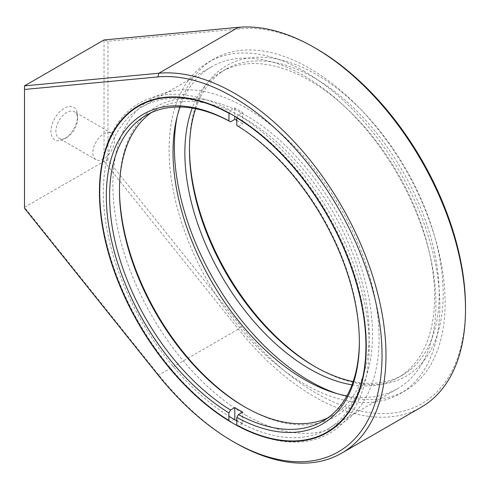 <?xml version="1.0" encoding="UTF-8"?>
<svg xmlns="http://www.w3.org/2000/svg" width="490" height="490" viewBox="0 0 490 490"><rect width="100%" height="100%" fill="white"/><g stroke="black" fill="none" stroke-linecap="round" stroke-linejoin="round"><path stroke-width="0.37" stroke-dasharray="2.45 1.84" d="M236.786 420.91A185.894 107.328 -120 0 0 327.761 428.995A185.894 107.328 -120 0 0 366.257 343.9A185.894 107.328 -120 0 0 234.814 116.228L232.848 115.089L234.814 116.228A185.894 107.328 -120 0 0 233.834 115.665M229.026 113.037A185.894 107.328 -120 0 0 141.867 107.022A185.894 107.328 -120 0 0 112.271 252.172A185.894 107.328 -120 0 0 228.897 416.218M66.726 137.574L64.264 138.995A18.822 10.866 -60 0 1 50.954 131.314A18.822 10.866 -60 0 1 64.264 108.259A18.822 10.866 -60 0 1 77.573 115.946A18.822 10.866 -60 0 1 64.264 138.995L66.726 137.574A15.337 8.857 -60 0 1 59.057 138.333A15.337 8.857 -60 0 1 56.705 126.046A15.337 8.857 -60 0 1 66.726 112.529A15.337 8.857 -60 0 1 74.394 111.769A15.337 8.857 -60 0 1 77.573 118.788A15.337 8.857 -60 0 1 66.726 137.574M103.696 133.874A15.337 8.857 -60 0 1 111.365 133.115A15.337 8.857 -60 0 1 113.717 145.401A15.337 8.857 -60 0 1 103.696 158.919A15.337 8.857 -60 0 1 96.028 159.679A15.337 8.857 -60 0 1 93.676 147.386A15.337 8.857 -60 0 1 103.696 133.874M465.5 307.089A210.988 121.814 60 0 1 316.307 393.231A210.988 121.814 60 0 1 241.325 326.591L107.965 160.077L104.027 161.388L238.361 329.127A213.775 123.425 -120 0 0 314.335 396.643A213.775 123.425 -120 0 0 421.222 407.233M315.315 366.851A179.383 103.568 -120 0 0 316.307 367.427A179.383 103.568 -120 0 0 443.156 294.19A179.383 103.568 -120 0 0 316.307 74.486A179.383 103.568 -120 0 0 189.465 147.723A179.383 103.568 -120 0 0 189.471 148.868M316.307 367.427L314.335 366.287L316.307 367.427M195.657 108.737A176.596 101.957 60 0 1 226.037 69.157A176.596 101.957 60 0 1 314.335 77.904A176.596 101.957 60 0 1 429.705 233.522A176.596 101.957 60 0 1 402.633 375.034A176.596 101.957 60 0 1 353.168 381.557M351.991 384.834A176.596 101.957 -120 0 0 398.033 377.692A176.596 101.957 -120 0 0 425.106 236.18A176.596 101.957 -120 0 0 309.735 80.562A176.596 101.957 -120 0 0 221.437 71.816A176.596 101.957 -120 0 0 192.233 108.119M337.022 393.629A191.468 110.544 -120 0 0 405.469 390.567A191.468 110.544 -120 0 0 434.82 237.142A191.468 110.544 -120 0 0 309.735 68.416A191.468 110.544 -120 0 0 214.001 58.935A191.468 110.544 -120 0 0 177.129 116.675M304.48 71.454A191.468 110.544 -120 0 0 208.746 61.973A191.468 110.544 -120 0 0 179.395 215.398A191.468 110.544 -120 0 0 304.48 384.123A191.468 110.544 -120 0 0 400.214 393.605A191.468 110.544 -120 0 0 429.565 240.18A191.468 110.544 -120 0 0 304.48 71.454M180.057 106.998A185.894 107.328 60 0 1 211.533 66.799A185.894 107.328 60 0 1 304.48 76.005A185.894 107.328 60 0 1 425.92 239.818A185.894 107.328 60 0 1 397.427 388.772A185.894 107.328 60 0 1 346.871 395.932M107.965 160.077L107.965 41.27L241.325 28.732A210.988 121.814 60 0 1 316.307 48.688M234.808 442.556A213.775 123.425 60 0 1 158.834 375.04L24.5 207.301L104.027 161.388L104.027 39.959L107.965 41.27M24.5 208.262L24.5 85.873M236.786 120.418A176.596 101.957 60 0 1 238.759 121.538A176.596 101.957 60 0 1 242.697 123.89L242.697 112.498A190.537 110.011 60 0 0 234.814 107.947L230.539 110.415L228.897 113.257M151.251 112.651A176.596 101.957 60 0 1 156.047 109.57A176.596 101.957 60 0 1 244.345 118.317A176.596 101.957 60 0 1 359.709 273.935A176.596 101.957 60 0 1 332.643 415.447A176.596 101.957 60 0 1 327.571 418.05M245.159 407.166A178.924 103.298 -120 0 0 245.986 407.643A178.924 103.298 -120 0 0 372.504 334.603A178.924 103.298 -120 0 0 245.986 115.469A178.924 103.298 -120 0 0 119.468 188.515A178.924 103.298 -120 0 0 119.474 189.465M245.986 407.643A178.924 103.298 -120 0 0 245.986 407.649L244.345 406.7L245.986 407.643M245.986 415.238A188.215 108.67 60 0 1 112.896 184.718A188.215 108.67 60 0 1 245.986 107.88A188.215 108.67 60 0 1 379.076 338.394A188.215 108.67 60 0 1 245.986 415.238M359.354 341.236A176.596 101.957 -120 0 0 359.36 340.293A176.596 101.957 -120 0 0 238.428 126.353L236.786 125.403M238.428 126.353L242.697 123.89M228.897 420.481L230.539 421.431L234.814 418.962A190.537 110.011 60 0 0 242.697 423.519L242.697 412.127M230.539 421.431A190.537 110.011 60 0 1 99.752 190.414A190.537 110.011 60 0 1 230.539 110.415M234.814 107.947L234.814 116.246M236.786 117.814L238.428 114.966L242.697 112.498M238.428 114.966A190.537 110.011 60 0 1 369.215 345.983A190.537 110.011 60 0 1 238.428 425.982L236.786 425.032M242.697 423.519L238.428 425.982M241.325 326.591L238.361 329.127L158.834 375.04L157.854 374.783M238.361 27.33L241.325 28.732M77.573 118.788L77.573 115.946M111.365 133.115L74.394 111.769M189.465 150.001L189.465 147.723M226.037 69.157L221.437 71.816M208.746 61.973L214.001 58.935M211.533 66.799L141.867 107.022M397.427 388.772L327.761 428.995M400.214 393.605L405.469 390.567M402.633 375.034L398.033 377.692M96.028 159.679L59.057 138.333M366.257 343.9L366.257 346.173M156.047 109.57L146.185 115.26M119.468 190.414L119.468 188.515M359.36 340.293L359.36 342.192M332.643 415.447L322.781 421.137M99.752 192.307L99.752 190.414"/><path stroke-width="0.73" d="M232.842 423.207A188.681 108.933 60 0 1 99.421 192.117A188.681 108.933 60 0 1 232.842 115.089L232.842 115.089A188.681 108.933 60 0 1 366.257 346.173A188.681 108.933 60 0 1 232.842 423.207M233.834 115.665A185.894 107.328 -120 0 0 229.026 113.037M228.897 416.218A185.894 107.328 -120 0 0 234.814 419.789A185.894 107.328 -120 0 0 236.786 420.91M24.5 89.462L24.5 208.262L157.854 374.783A210.988 121.814 -120 0 0 232.842 441.416A210.988 121.814 -120 0 0 382.035 355.281A210.988 121.814 -120 0 0 232.842 96.873A210.988 121.814 -120 0 0 157.854 76.924L24.5 89.462L24.5 85.873L104.027 39.959L238.361 27.33A213.775 123.425 -120 0 1 314.335 47.548A213.775 123.425 -120 0 0 314.335 47.548A213.775 123.425 -120 0 1 465.5 309.368A213.775 123.425 -120 0 1 421.222 407.233L341.702 453.146A213.775 123.425 60 0 1 234.814 442.556A213.775 123.425 60 0 1 234.808 442.556L232.842 441.416L234.808 442.556M24.5 85.873L158.834 73.243A213.775 123.425 60 0 1 234.814 93.461A213.775 123.425 60 0 1 374.47 281.842A213.775 123.425 60 0 1 341.702 453.146M316.313 48.688L314.341 47.548L316.307 48.688A210.988 121.814 60 0 1 316.313 48.688A210.988 121.814 60 0 1 465.5 307.089L465.5 309.368M189.471 148.868A179.383 103.568 -120 0 0 315.315 366.851M353.168 381.557A176.596 101.957 60 0 1 314.335 366.287L314.335 366.287A176.596 101.957 60 0 1 189.465 150.001A176.596 101.957 60 0 1 195.657 108.737M192.233 108.119A176.596 101.957 -120 0 0 309.735 368.946A176.596 101.957 -120 0 0 351.991 384.834M177.129 116.675A191.468 110.544 -120 0 0 309.735 381.085A191.468 110.544 -120 0 0 337.022 393.629M346.871 395.932A185.894 107.328 60 0 1 304.48 379.566A185.894 107.328 60 0 1 180.057 106.998M236.786 417.443A178.924 103.298 60 0 0 359.36 342.192A178.924 103.298 60 0 0 236.786 125.403L236.786 117.814A188.215 108.67 -120 0 1 365.932 345.983A188.215 108.67 -120 0 1 236.786 425.032L236.786 417.443L238.428 414.595L242.697 412.127A176.596 101.957 60 0 1 238.759 409.922A176.596 101.957 60 0 1 234.814 407.576L234.814 418.962M234.814 116.246L234.814 119.333L230.539 121.802A176.596 101.957 -120 0 0 146.185 115.26A176.596 101.957 -120 0 0 118.378 254.23A176.596 101.957 -120 0 0 230.539 410.044L234.814 407.576M234.814 119.333A176.596 101.957 60 0 1 236.786 120.418M327.571 418.05A176.596 101.957 60 0 1 244.345 406.7A176.596 101.957 60 0 1 244.339 406.7A176.596 101.957 60 0 1 119.468 190.414A176.596 101.957 60 0 1 151.251 112.651M119.474 189.465A178.924 103.298 -120 0 0 245.159 407.166M238.428 414.595A176.596 101.957 -120 0 0 322.781 421.137A176.596 101.957 -120 0 0 359.354 341.236M229.063 112.97L228.897 120.852L230.539 121.802M228.897 113.257A188.215 108.67 -120 0 0 99.752 192.307A188.215 108.67 -120 0 0 228.897 420.481L228.897 412.886A178.924 103.298 60 0 1 106.324 196.104A178.924 103.298 60 0 1 228.897 120.852M230.539 410.044L228.897 412.886M238.361 27.33L158.834 73.243L157.854 76.924"/></g></svg>
